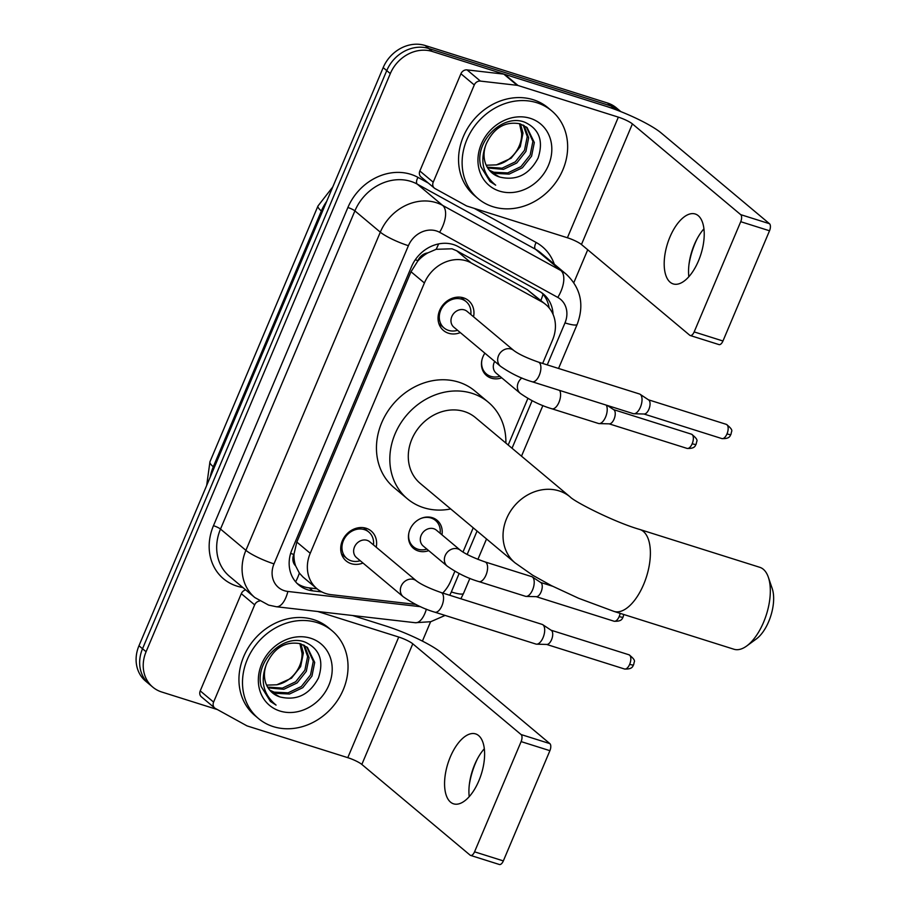 <?xml version="1.0" encoding="UTF-8"?>
<svg xmlns="http://www.w3.org/2000/svg" width="910" height="910" viewBox="0 0 910 910"><rect width="100%" height="100%" fill="white"/><g stroke="black" fill="none" stroke-linecap="round" stroke-linejoin="round"><path stroke-width="1.36" d="M428.724 550.641A18.325 15.789 -50 0 1 418.304 550.982A18.325 15.789 -50 0 1 413.561 548.4A18.325 15.789 -50 0 1 411.4 526.742A18.325 15.789 -50 0 1 432.364 517.71A18.325 15.789 -50 0 1 437.107 520.304A18.325 15.789 -50 0 1 441.964 534.83M501.728 377.821A18.325 15.789 -50 0 1 491.309 378.162A18.325 15.789 -50 0 1 486.566 375.58A18.325 15.789 -50 0 1 484.882 353.182M362.976 563.028A19.497 16.801 -50 0 1 351.192 563.665A19.497 16.801 -50 0 1 346.141 560.913A19.497 16.801 -50 0 1 343.843 537.878A19.497 16.801 -50 0 1 366.138 528.266A19.497 16.801 -50 0 1 371.189 531.019A19.497 16.801 -50 0 1 376.217 547.217M460.312 332.605A19.497 16.801 -50 0 1 448.528 333.242A19.497 16.801 -50 0 1 443.477 330.489A19.497 16.801 -50 0 1 441.179 307.455A19.497 16.801 -50 0 1 463.474 297.843A19.497 16.801 -50 0 1 468.525 300.596A19.497 16.801 -50 0 1 473.553 316.794M542.656 363.443L552.552 340.01A34.364 29.609 130 0 0 545.841 304.588L527.254 289.642L456.695 250.773L451.986 248.794L436.129 249.306L427.825 252.9A11.455 9.873 130 0 0 417.929 260.635A34.364 5.847 -157.1 0 1 415.29 259.771M545.841 304.588A34.364 29.609 130 0 0 541.746 301.779L471.175 262.91A34.364 29.609 130 0 0 466.375 260.863A34.364 29.609 130 0 0 424.413 282.976L310.23 553.291A34.364 29.609 130 0 0 316.942 588.713A34.364 29.609 130 0 0 331.035 594.662L413.993 604.206A34.364 29.609 130 0 0 415.597 604.342M295.625 565.872A34.364 29.609 -50 0 1 294.044 553.894L293.816 554.44A11.455 9.873 130 0 0 295.625 565.872L299.356 573.095L303.075 577.099L316.942 588.713M417.929 260.635L417.701 261.181A34.364 29.609 -50 0 1 427.825 252.9M417.701 261.181L411.013 271.749L296.831 542.064L294.044 553.894M442.749 593.058A34.364 29.609 130 0 0 450.757 580.99L454.875 571.241M462.974 552.074L473.223 527.811M508.189 445.024L527.88 398.421M217.376 709.561L161.707 691.998A34.364 29.609 -50 0 1 152.812 687.152L149.24 684.161A34.364 29.609 -50 0 1 142.529 648.739L386.75 70.605A34.364 29.609 -50 0 1 428.712 48.492L611.019 105.981A34.364 29.609 -50 0 1 619.903 110.827A34.364 29.609 -50 0 0 611.019 105.981L428.712 48.492A34.364 29.609 -50 0 0 386.75 70.605L142.529 648.739A34.364 29.609 -50 0 0 149.24 684.161L145.68 681.181A34.364 29.609 -50 0 1 138.968 645.759L383.178 67.613A34.364 29.609 -50 0 1 425.141 45.5L607.448 102.989A34.364 29.609 -50 0 1 616.343 107.846L620.882 111.646M553.064 314.36A34.364 29.609 130 0 0 543.497 294.135A34.364 29.609 130 0 0 539.402 291.337L458.253 246.633A34.364 29.609 130 0 0 453.453 244.574A34.364 29.609 130 0 0 411.491 266.698L292.03 549.515A34.364 29.609 130 0 0 298.742 584.937A34.364 29.609 130 0 0 312.835 590.886L321.81 591.921M152.812 687.152A34.364 29.609 -50 0 1 146.089 651.731L390.31 73.596A34.364 29.609 -50 0 1 432.273 51.472L614.58 108.961A34.364 29.609 -50 0 1 619.619 111.145M587.723 249.772L573.835 282.635M430.601 621.735L422.411 641.106M317.044 588.793L309.275 587.905A34.364 29.609 -50 0 1 297.024 583.356M541.655 292.724A34.364 29.609 -50 0 1 549.151 307.933M492.924 206.706A57.273 49.345 -50 0 1 478.103 198.619A57.273 49.345 -50 0 1 471.346 130.96A57.273 49.345 -50 0 1 536.843 102.728A57.273 49.345 -50 0 1 551.665 110.815A57.273 49.345 -50 0 1 558.422 178.474A57.273 49.345 -50 0 1 492.924 206.706M478.103 198.619L474.542 195.639A57.273 49.345 -50 0 1 467.786 127.969A57.273 49.345 -50 0 1 533.283 99.736A57.273 49.345 -50 0 1 548.104 107.824L551.665 110.815M499.772 177.075C516.471 180.988 529.233 174.663 538.06 158.124C543.679 141.004 539.312 129.072 524.956 122.315C502.673 113.022 473.757 142.131 480.855 166.667L490.046 181.534L495.677 185.174C482.698 174.356 479.57 160.535 486.315 143.723A28.642 24.672 -50 0 0 492.037 172.934A28.642 24.672 -50 0 0 499.453 176.984A28.642 24.672 -50 0 0 499.772 177.075L491.889 172.809M530.257 118.323A40.097 34.546 -50 0 1 548.468 165.313A40.097 34.546 -50 0 1 499.51 191.111A40.097 34.546 -50 0 1 481.299 144.121A40.097 34.546 -50 0 1 530.257 118.323M489.341 170.227L493.777 172.229L507.712 172.923L520.986 166.575L530.166 154.984L532.907 141.368L526.367 127.013M489.944 170.921L495.188 173.412L509.134 174.106L522.397 167.758L531.577 156.167L534.329 142.551L527.095 127.582L519.985 123.794C505.096 121.132 493.868 127.775 486.315 143.723M487.203 167.167L502.058 168.179L515.322 161.832L524.501 150.241L527.254 136.625L523.193 125.045M487.703 167.975L503.469 169.362L516.743 163.015L525.912 151.424L528.664 137.808L524.035 125.489M519.519 123.658L521.646 133.383A28.642 24.672 -50 0 1 496.416 164.881L511.079 158.272L520.258 146.681L523 133.065L520.486 123.953M496.416 164.881L486.202 165.222M489.967 181.465L495.677 185.174M697.151 238.727A45.819 21.908 -72.5 0 0 695.16 243.095A45.819 21.908 -72.5 0 0 688.938 264.742M688.836 276.742A36.662 17.529 107.5 0 1 689.132 263.308A36.662 17.529 107.5 0 1 694.296 244.688A36.662 17.529 107.5 0 1 696.468 240.024A36.662 17.529 107.5 0 1 703.931 228.842M698.47 260.897A36.662 17.529 -72.5 0 0 695.229 213.998A36.662 17.529 -72.5 0 0 669.942 237.01A36.662 17.529 -72.5 0 0 673.184 283.909A36.662 17.529 -72.5 0 0 698.47 260.897M433.217 182.193A5.733 4.937 130 0 0 434.332 188.097L420.966 176.893A5.733 4.937 -50 0 1 419.84 170.989L433.217 182.193L474.281 84.96L460.915 73.755A5.733 4.937 -50 0 1 467.046 69.888L503.787 74.119A5.733 4.937 -50 0 1 504.652 74.301L604.979 105.935A45.819 7.803 -157.1 0 1 661.195 132.974L769.485 223.712A5.733 2.741 107.5 0 1 769.519 230.776L740.729 221.699A5.733 2.741 -72.5 0 0 740.694 214.635L632.404 123.897A11.455 1.945 22.9 0 0 618.356 117.14L518.029 85.506A5.733 4.937 130 0 0 517.164 85.312L480.412 81.092A5.733 4.937 130 0 0 474.281 84.96M419.84 170.989L460.915 73.755M434.332 188.097A5.733 4.937 130 0 0 435.014 188.563L466.273 205.774A5.733 4.937 130 0 0 467.069 206.115L567.408 237.76A11.455 1.945 22.9 0 1 581.456 244.517L689.746 335.244A5.733 2.741 -72.5 0 0 690.224 335.517A5.733 2.741 -72.5 0 0 694.171 331.911L722.961 341L769.519 230.776M722.961 341A5.733 2.741 107.5 0 1 719.002 344.594L690.224 335.517M694.171 331.911L740.729 221.699M273.307 726.624A57.273 49.345 -50 0 1 258.486 718.536A57.273 49.345 -50 0 1 251.729 650.866A57.273 49.345 -50 0 1 317.226 622.633A57.273 49.345 -50 0 1 332.048 630.721A57.273 49.345 -50 0 1 338.804 698.391A57.273 49.345 -50 0 1 273.307 726.624M258.486 718.536L254.914 715.544A57.273 49.345 -50 0 1 248.168 647.886A57.273 49.345 -50 0 1 313.666 619.653A57.273 49.345 -50 0 1 328.487 627.741L332.048 630.721M280.155 696.992C296.853 700.893 309.616 694.58 318.443 678.03C324.062 660.922 319.694 648.978 305.339 642.221C283.055 632.939 254.14 662.036 261.227 686.572L270.429 701.451L276.06 705.091C263.081 694.262 259.953 680.452 266.698 663.64A28.642 24.672 -50 0 0 272.42 692.84A28.642 24.672 -50 0 0 279.825 696.889L280.155 696.992A28.642 24.672 -50 0 1 279.825 696.889L272.272 692.715M310.64 638.229A40.097 34.546 -50 0 1 328.851 685.219A40.097 34.546 -50 0 1 279.893 711.017A40.097 34.546 -50 0 1 261.682 664.038A40.097 34.546 -50 0 1 310.64 638.229M269.724 690.144L274.16 692.135L288.095 692.828L301.369 686.481L310.537 674.89L313.29 661.274L306.75 646.919M270.327 690.827L275.571 693.329L289.505 694.023L302.78 687.664L311.959 676.073L314.701 662.457L307.478 647.499L300.368 643.7C285.467 641.049 274.251 647.692 266.698 663.64M267.586 687.073L282.43 688.096L295.704 681.738L304.884 670.147L307.625 656.531L303.576 644.962M268.086 687.892L283.852 689.279L297.126 682.921L306.295 671.341L309.047 657.725L304.418 645.395M299.902 643.575L302.018 653.289A28.642 24.672 -50 0 1 276.799 684.786L291.462 678.189L300.641 666.598L303.383 652.982L300.869 643.859M276.799 684.786L266.584 685.128M270.338 701.383L276.06 705.091M768.358 577.27L772.215 588.565A31.497 15.06 107.5 0 1 768.7 621.564A31.497 15.06 107.5 0 1 756.324 638.968L746.678 646.009A42.952 20.543 -72.5 0 0 763.57 622.281A42.952 20.543 -72.5 0 0 768.358 577.27A42.952 20.543 -72.5 0 0 759.77 567.305L639.832 529.484A42.952 20.543 107.5 0 1 643.632 584.459A42.952 20.543 107.5 0 1 614 611.418L733.938 649.24A42.952 20.543 -72.5 0 0 746.678 646.009M639.832 529.484C614.796 522.351 574.403 501.728 570.195 496.962L475.441 417.588A42.952 37.014 130 0 0 464.327 411.525A42.952 37.014 130 0 0 415.21 432.694A42.952 37.014 130 0 0 420.272 483.449L515.014 562.824L532.725 575.256L551.562 585.71L578.669 598.302L614 611.418M450.712 508.952A63.006 54.281 -50 0 1 423.696 507.712A63.006 54.281 -50 0 1 407.396 498.805A63.006 54.281 -50 0 1 399.968 424.378A63.006 54.281 -50 0 1 472.017 393.325A63.006 54.281 -50 0 1 488.317 402.22A63.006 54.281 -50 0 1 505.88 443.09M407.396 498.805L394.03 487.612A63.006 54.281 -50 0 1 386.602 413.185A63.006 54.281 -50 0 1 458.651 382.12A63.006 54.281 -50 0 1 474.952 391.027L488.317 402.22M470.811 314.496A17.188 14.81 130 0 0 466.147 301.62A17.188 14.81 130 0 0 461.7 299.197A17.188 14.81 130 0 0 442.055 307.671A17.188 14.81 130 0 0 444.08 327.964A17.188 14.81 130 0 0 448.528 330.387A17.188 14.81 130 0 0 457.571 330.307M464.407 309.912A10.306 8.884 130 0 0 452.623 314.997A10.306 8.884 130 0 0 453.84 327.179L500.546 366.309A10.306 8.884 130 0 1 498.293 356.276A10.306 8.884 130 0 1 511.113 349.042A10.306 8.884 130 0 1 513.786 350.498L467.08 311.368A10.306 8.884 130 0 0 464.407 309.912M532.168 381.756A10.306 4.925 107.5 0 0 539.027 375.864A10.306 4.925 107.5 0 0 539.277 375.284A10.306 4.925 107.5 0 0 538.367 362.089L639.503 393.985A10.306 4.925 107.5 0 1 640.105 394.28A10.306 4.925 107.5 0 1 640.356 394.451A10.306 4.925 107.5 0 1 640.413 407.179A10.306 4.925 107.5 0 1 633.963 413.754A10.306 4.925 107.5 0 1 633.303 413.652L532.168 381.756C521.305 378.583 510.76 373.43 500.546 366.309M726.339 424.367C730.844 427.802 732.573 430.248 731.538 431.681L730.957 434.366A7.451 1.263 -157.1 0 1 726.999 433.899A7.451 3.56 107.5 0 0 726.339 424.367L648.466 399.808A7.451 3.56 107.5 0 1 648.671 399.956A7.451 3.56 107.5 0 1 648.853 400.082A7.451 3.56 107.5 0 1 648.887 409.272A7.451 3.56 107.5 0 1 644.235 414.016L633.963 413.754M373.475 544.919A17.188 14.81 130 0 0 368.812 532.043A17.188 14.81 130 0 0 364.364 529.62A17.188 14.81 130 0 0 344.719 538.094A17.188 14.81 130 0 0 346.744 558.387A17.188 14.81 130 0 0 351.192 560.81A17.188 14.81 130 0 0 360.235 560.731M367.083 540.335A10.306 8.884 130 0 0 355.287 545.42A10.306 8.884 130 0 0 356.504 557.602L403.21 596.732A10.306 8.884 130 0 1 400.957 586.7A10.306 8.884 130 0 1 413.777 579.465A10.306 8.884 130 0 1 416.45 580.921L369.744 541.791A10.306 8.884 130 0 0 367.083 540.335M434.832 612.18A10.306 4.925 107.5 0 0 441.691 606.288A10.306 4.925 107.5 0 0 441.941 605.707A10.306 4.925 107.5 0 0 441.031 592.512L542.167 624.408A10.306 4.925 107.5 0 1 542.781 624.704A10.306 4.925 107.5 0 1 543.02 624.886A10.306 4.925 107.5 0 1 543.077 637.603A10.306 4.925 107.5 0 1 536.627 644.178A10.306 4.925 107.5 0 1 535.967 644.075L434.832 612.18C423.969 609.006 413.424 603.853 403.21 596.732M551.153 630.266A7.451 3.56 107.5 0 1 551.335 630.38A7.451 3.56 107.5 0 1 551.517 630.505A7.451 3.56 107.5 0 1 551.551 639.696A7.451 3.56 107.5 0 1 546.899 644.451L536.627 644.178M481.913 360.007A17.188 14.81 130 0 0 486.406 373.953A17.188 14.81 130 0 0 490.854 376.376A17.188 14.81 130 0 0 499.897 376.296M494.71 361.418A10.306 8.884 130 0 0 496.166 373.168L520.236 393.325A10.306 8.884 130 0 1 517.995 383.292A10.306 8.884 130 0 1 521.851 377.98M606.242 405.121A10.306 4.925 107.5 0 1 605.605 417.007A10.306 4.925 107.5 0 1 599.155 423.594A10.306 4.925 107.5 0 1 598.496 423.48L551.858 408.772C540.995 405.598 530.45 400.457 520.236 393.325M691.532 434.207C696.036 437.642 697.765 440.076 696.73 441.521L696.15 444.205A7.451 1.263 -157.1 0 1 692.191 443.739A7.451 3.56 107.5 0 0 691.532 434.207L613.659 409.648A7.451 3.56 107.5 0 1 613.863 409.784A7.451 3.56 107.5 0 1 614.045 409.921A7.451 3.56 107.5 0 1 614.079 419.1A7.451 3.56 107.5 0 1 609.427 423.855L599.155 423.594M440.144 533.305A17.188 14.81 130 0 0 435.48 520.429A17.188 14.81 130 0 0 431.033 518.006A17.188 14.81 130 0 0 420.955 518.45M408.909 532.828A17.188 14.81 130 0 0 413.413 546.774A17.188 14.81 130 0 0 417.849 549.196A17.188 14.81 130 0 0 426.904 549.105M460.483 550.345L436.413 530.177A10.306 8.884 130 0 0 433.74 528.721A10.306 8.884 130 0 0 421.956 533.806A10.306 8.884 130 0 0 423.173 545.989L447.231 566.145A10.306 8.884 130 0 1 444.99 556.112A10.306 8.884 130 0 1 457.81 548.889A10.306 8.884 130 0 1 460.483 550.345C465.408 554.031 473.598 557.898 485.064 561.925A10.306 4.925 107.5 0 1 485.974 575.12A10.306 4.925 107.5 0 1 485.712 575.7A10.306 4.925 107.5 0 1 478.853 581.592L525.491 596.3A10.306 4.925 107.5 0 0 526.162 596.414A10.306 4.925 107.5 0 0 532.6 589.828A10.306 4.925 107.5 0 0 532.543 577.111A10.306 4.925 107.5 0 0 532.304 576.929A10.306 4.925 107.5 0 0 531.69 576.633L485.064 561.925M540.676 582.502A7.451 3.56 107.5 0 1 540.87 582.605A7.451 3.56 107.5 0 1 541.04 582.73A7.451 3.56 107.5 0 1 541.086 591.921A7.451 3.56 107.5 0 1 536.434 596.676L526.162 596.414M477.522 758.644A45.819 21.908 -72.5 0 0 475.543 763.001A45.819 21.908 -72.5 0 0 469.321 784.659M469.207 796.648A36.662 17.529 107.5 0 1 469.503 783.214A36.662 17.529 107.5 0 1 474.679 764.593A36.662 17.529 107.5 0 1 476.851 759.93A36.662 17.529 107.5 0 1 484.313 748.759M478.853 780.814A36.662 17.529 -72.5 0 0 475.611 733.904A36.662 17.529 -72.5 0 0 450.325 756.915A36.662 17.529 -72.5 0 0 453.567 803.826A36.662 17.529 -72.5 0 0 478.853 780.814M213.6 702.099A5.733 4.937 130 0 0 214.714 708.003L201.349 696.798A5.733 4.937 -50 0 1 200.223 690.895L213.6 702.099L254.663 604.877L241.298 593.673A5.733 4.937 -50 0 1 245.7 589.896M200.223 690.895L241.298 593.673M352.579 615.513L385.362 625.853A45.819 7.803 -157.1 0 1 441.577 652.891L549.867 743.618A5.733 2.741 107.5 0 1 549.902 750.682L521.111 741.605A5.733 2.741 -72.5 0 0 521.077 734.541L412.787 643.814A11.455 1.945 22.9 0 0 398.739 637.045L317.715 611.497M214.714 708.003A5.733 4.937 130 0 0 215.397 708.469L246.655 725.691A5.733 4.937 130 0 0 247.452 726.032L347.779 757.666A11.455 1.945 22.9 0 1 361.839 764.434L470.129 855.161A5.733 2.741 -72.5 0 0 470.607 855.423A5.733 2.741 -72.5 0 0 474.554 851.828L503.344 860.905L549.902 750.682M503.344 860.905A5.733 2.741 107.5 0 1 499.385 864.5L470.607 855.423M474.554 851.828L521.111 741.605M259.623 601.01A5.733 4.937 130 0 0 254.663 604.877M456.695 250.773L471.175 262.91M295.602 581.797A34.364 15.163 -83.4 0 0 299.356 573.095M540.87 300.425A34.364 17.199 -61.1 0 0 543.031 294.226M436.129 249.306A34.364 17.199 -61.1 0 0 438.609 243.925M293.816 554.44A34.364 5.847 -157.1 0 1 290.631 553.394M411.013 271.749L424.413 282.976M527.254 289.642L541.746 301.779M296.831 542.064L310.23 553.291M206.684 485.439L209.948 461.757A40.097 6.825 22.9 0 0 213.304 466.762A45.819 39.483 130 0 0 210.21 477.102M326.69 201.349A45.819 39.483 130 0 0 321.355 210.972A40.097 6.825 -157.1 0 1 318 205.956L332.764 186.96M322.288 211.757L321.355 210.972L213.304 466.762L214.237 467.558M138.968 645.759L146.089 651.731M383.178 67.613L390.31 73.596M425.141 45.5L432.273 51.472M607.448 102.989L614.58 108.961M547.251 364.887L564.985 322.902A22.909 19.736 130 0 0 557.784 297.422L439.587 232.3A22.909 19.736 130 0 0 436.39 230.935A22.909 19.736 130 0 0 408.408 245.689L274.001 563.87A22.909 19.736 130 0 0 284.409 590.715A22.909 19.736 130 0 0 287.879 591.455L420.602 606.708M274.001 563.87A22.909 3.902 22.9 0 1 245.905 550.345L380.312 232.164A45.819 39.483 -50 0 1 436.254 202.68A45.819 39.483 -50 0 1 442.658 205.41L417.258 184.127A45.819 39.483 130 0 0 410.854 181.397A45.819 39.483 130 0 0 354.9 210.881L220.504 529.063A45.819 39.483 130 0 0 229.456 576.292L254.857 597.574A45.819 39.483 -50 0 1 245.905 550.345L220.504 529.063A5.733 0.978 -157.1 0 0 213.475 525.684L347.882 207.503A5.733 0.978 -157.1 0 1 354.9 210.881L380.312 232.164A22.909 3.902 22.9 0 0 408.408 245.689M254.857 597.574L268.609 605.093L276.344 606.742A22.909 10.112 -83.4 0 0 287.879 591.455M347.882 207.503A51.551 44.419 -50 0 1 410.82 174.322A51.551 44.419 -50 0 1 418.02 177.405L428.405 183.115M474.269 208.39L536.217 242.515A51.551 44.419 -50 0 1 554.281 264.173M242.822 587.496A51.551 44.419 -50 0 1 213.475 525.684M439.587 232.3A22.909 11.466 -61.1 0 0 442.658 205.41L560.856 270.52L535.444 249.238L417.258 184.127A5.733 2.866 118.9 0 1 418.02 177.405M557.784 297.422A22.909 11.466 -61.1 0 0 560.856 270.52A45.819 39.483 -50 0 1 566.304 274.263L540.904 252.98A45.819 39.483 130 0 0 535.444 249.238A5.733 2.866 118.9 0 1 536.217 242.515M449.665 595.231A22.909 19.736 130 0 0 451.337 591.955L459.129 573.505M467.171 554.463L477.067 531.03M512.034 448.243L532.122 400.696M276.344 606.742L415.301 622.724A22.909 10.112 -83.4 0 0 426.369 609.154M451.337 591.955A22.909 3.902 22.9 0 0 463.531 593.4L469.878 578.362M564.985 322.902A22.909 3.902 22.9 0 0 577.179 324.347C584.459 304.839 580.83 288.14 566.304 274.263M309.275 587.905L312.835 590.886M581.456 244.517L632.404 123.897M567.408 237.76L618.356 117.14M504.652 74.301L518.029 85.506M740.694 214.635L769.485 223.712M517.164 85.312L503.787 74.119M467.046 69.888L480.412 81.092M570.195 496.962A42.952 37.014 130 0 0 559.081 490.899A42.952 37.014 130 0 0 506.62 518.552A42.952 37.014 130 0 0 515.014 562.824M726.999 433.899A7.451 3.56 107.5 0 1 721.857 438.575L643.984 414.016M624.522 668.998C633.189 669.498 632.746 665.563 633.622 664.789L634.202 662.116C635.237 660.671 633.508 658.226 629.003 654.79A7.451 3.56 107.5 0 1 629.663 664.323A7.451 3.56 107.5 0 1 624.522 668.998L546.648 644.439M633.622 664.789A7.451 1.263 -157.1 0 1 629.663 664.323M559.616 390.413A10.306 4.925 107.5 0 1 558.967 402.3A10.306 4.925 107.5 0 1 558.717 402.891A10.306 4.925 107.5 0 1 551.858 408.772M692.191 443.739A7.451 3.56 107.5 0 1 687.05 448.402L609.177 423.855M620.142 613.363A7.451 3.56 107.5 0 1 619.187 616.548A7.451 3.56 107.5 0 1 614.057 621.223L536.183 596.664M623.725 614.489L623.145 617.026A7.451 1.263 -157.1 0 1 619.187 616.548M361.839 764.434L412.787 643.814M347.779 757.666L398.739 637.045M521.077 734.541L549.867 743.618M209.948 461.757L318 205.956M415.301 622.724L430.737 621.701L445.115 615.422M460.858 598.769L463.531 593.4M477.909 559.366L486.531 538.947M521.498 456.172L542.883 405.541M558.547 368.459L577.179 324.347M444.08 327.964L438.882 323.607M648.671 399.956L640.105 394.28M466.147 301.62L460.949 297.274M538.367 362.089C526.913 358.051 518.711 354.195 513.786 350.498M721.857 438.575C730.525 439.075 730.082 435.139 730.957 434.366M346.744 558.387L341.546 554.031M551.335 630.38L542.781 624.704M368.812 532.043L363.613 527.698M441.031 592.512C429.577 588.474 421.375 584.618 416.45 580.921M629.003 654.79L551.13 630.232M486.406 373.953L483.085 371.166M613.863 409.784L607.345 405.462M687.05 448.402C695.718 448.903 695.274 444.979 696.15 444.205M413.413 546.774L410.091 543.987M540.87 582.605L532.304 576.929M435.48 520.429L432.159 517.642M478.853 581.592C467.99 578.419 457.457 573.266 447.231 566.145M552.597 586.233L540.654 582.468M614.057 621.223C622.713 621.723 622.269 617.799 623.145 617.026"/></g></svg>
